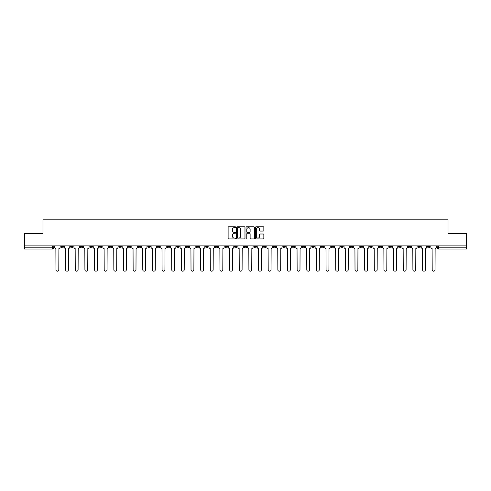 <?xml version="1.0" encoding="UTF-8"?>
<svg xmlns="http://www.w3.org/2000/svg" width="491" height="491" viewBox="0 0 491 491"><rect width="100%" height="100%" fill="white"/><g stroke="black" fill="none" stroke-linecap="round" stroke-linejoin="round"><path stroke-width="0.74" d="M235.606 227.21A0.423 0.423 0 0 0 235.183 226.787L228.732 226.787A0.608 0.608 0 0 0 228.125 227.388L228.125 238.319A0.608 0.608 0 0 0 228.732 238.927L235.183 238.927A0.423 0.423 0 0 0 235.606 238.497A0.423 0.423 0 0 0 235.183 238.074L234.348 238.074A1.939 1.939 0 0 1 232.403 236.134L232.403 235.22A1.939 1.939 0 0 1 234.348 233.28L235.183 233.28A0.423 0.423 0 0 0 235.606 232.857A0.423 0.423 0 0 0 235.183 232.427L234.348 232.427A1.939 1.939 0 0 1 232.403 230.488L232.403 229.573A1.939 1.939 0 0 1 234.348 227.634L235.183 227.634A0.423 0.423 0 0 0 235.606 227.21M408.26 246.58L408.26 245.899L408.26 246.58A1.24 1.24 0 0 0 409.494 247.82A1.24 1.24 0 0 1 408.26 246.58L410.734 246.58A1.24 1.24 0 0 1 409.494 247.82M321.439 246.58L321.439 245.899L321.439 246.58A1.24 1.24 0 0 0 322.673 247.82A1.24 1.24 0 0 1 321.439 246.58L323.913 246.58A1.24 1.24 0 0 1 322.673 247.82M302.143 245.899L302.143 246.58L304.616 246.58A1.24 1.24 0 0 1 303.383 247.82A1.24 1.24 0 0 1 302.143 246.58L302.143 245.899M292.495 246.58L292.495 245.899L292.495 246.58A1.24 1.24 0 0 0 293.735 247.82A1.24 1.24 0 0 1 292.495 246.58L294.968 246.58A1.24 1.24 0 0 1 293.735 247.82A1.24 1.24 0 0 0 294.968 246.58A1.24 1.24 0 0 1 293.735 247.82M282.853 246.58L282.853 245.899L282.853 246.58A1.24 1.24 0 0 0 284.086 247.82A1.24 1.24 0 0 1 282.853 246.58L285.326 246.58A1.24 1.24 0 0 1 284.086 247.82A1.24 1.24 0 0 0 285.326 246.58A1.24 1.24 0 0 1 284.086 247.82M253.908 246.58L253.908 245.899L253.908 246.58A1.24 1.24 0 0 0 255.148 247.82A1.24 1.24 0 0 1 253.908 246.58L256.382 246.58A1.24 1.24 0 0 1 255.148 247.82M244.26 245.899L244.26 246.58L246.74 246.58A1.24 1.24 0 0 1 245.5 247.82A1.24 1.24 0 0 1 244.26 246.58L244.26 245.899M234.618 245.899L234.618 246.58L237.092 246.58A1.24 1.24 0 0 1 235.852 247.82A1.24 1.24 0 0 1 234.618 246.58L234.618 245.899M224.97 245.899L224.97 246.58L227.443 246.58A1.24 1.24 0 0 1 226.204 247.82A1.24 1.24 0 0 1 224.97 246.58L224.97 245.899M215.322 246.58L215.322 245.899L215.322 246.58A1.24 1.24 0 0 0 216.562 247.82A1.24 1.24 0 0 1 215.322 246.58L217.795 246.58A1.24 1.24 0 0 1 216.562 247.82M196.032 245.899L196.032 246.58L198.505 246.58A1.24 1.24 0 0 1 197.265 247.82A1.24 1.24 0 0 1 196.032 246.58L196.032 245.899M186.384 246.58L186.384 245.899L186.384 246.58A1.24 1.24 0 0 0 187.617 247.82A1.24 1.24 0 0 1 186.384 246.58L188.857 246.58A1.24 1.24 0 0 1 187.617 247.82M80.266 245.899L80.266 246.58L82.74 246.58A1.24 1.24 0 0 1 81.506 247.82A1.24 1.24 0 0 1 80.266 246.58L80.266 245.899M263.237 231.065A0.608 0.608 0 0 0 263.845 230.457L263.845 227.388A0.608 0.608 0 0 0 263.237 226.787L256.075 226.787A0.608 0.608 0 0 0 255.467 227.388L255.467 238.319A0.608 0.608 0 0 0 256.075 238.927L263.237 238.927A0.608 0.608 0 0 0 263.845 238.319L263.845 234.612A0.608 0.608 0 0 0 263.237 234.004L260.175 234.004A0.608 0.608 0 0 0 259.567 234.612L259.567 236.453A1.626 1.626 0 0 1 257.941 238.074A1.626 1.626 0 0 1 256.32 236.453L256.32 229.26A1.626 1.626 0 0 1 257.941 227.634A1.626 1.626 0 0 1 259.567 229.26L259.567 230.457A0.608 0.608 0 0 0 260.175 231.065L263.237 231.065M24.55 245.899L24.55 233.593L42.981 233.593L42.981 219.808L448.019 219.808L448.019 233.593L466.45 233.593L466.45 245.899L24.55 245.899L24.55 247.82L53.801 247.82L53.801 245.899M244.966 227.388A0.608 0.608 0 0 0 244.365 226.787L237.202 226.787A0.608 0.608 0 0 0 236.594 227.388L236.594 238.319A0.608 0.608 0 0 0 237.202 238.927L244.365 238.927A0.608 0.608 0 0 0 244.966 238.319L244.966 227.388M246.635 226.787L253.798 226.787A0.608 0.608 0 0 1 254.406 227.388L254.406 238.319A0.608 0.608 0 0 1 253.798 238.927L250.735 238.927A0.608 0.608 0 0 1 250.128 238.319L250.128 233.888A0.608 0.608 0 0 0 249.52 233.28L247.489 233.28A0.608 0.608 0 0 0 246.881 233.888L246.881 238.497A0.423 0.423 0 0 1 246.457 238.927A0.423 0.423 0 0 1 246.034 238.497L246.034 227.388A0.608 0.608 0 0 1 246.635 226.787M437.199 245.899L437.199 247.82L466.45 247.82L466.45 249.054L438.438 249.054A1.24 1.24 0 0 1 437.199 247.82A1.24 1.24 0 0 0 438.438 249.054L438.438 245.899M466.45 245.899L466.45 247.82M53.801 247.82A1.24 1.24 0 0 1 52.562 249.054A1.24 1.24 0 0 0 53.801 247.82A1.24 1.24 0 0 1 52.562 249.054L24.55 249.054L24.55 247.82M430.024 245.899L430.024 246.58A1.24 1.24 0 0 1 428.79 247.82A1.24 1.24 0 0 1 427.551 246.58A1.24 1.24 0 0 0 428.79 247.82M427.551 245.899L427.551 246.58L430.024 246.58M420.382 245.899L420.382 246.58A1.24 1.24 0 0 1 419.142 247.82A1.24 1.24 0 0 1 417.909 246.58A1.24 1.24 0 0 0 419.142 247.82M417.909 245.899L417.909 246.58L420.382 246.58M410.734 245.899L410.734 246.58M401.086 245.899L401.086 246.58A1.24 1.24 0 0 1 399.852 247.82A1.24 1.24 0 0 1 398.612 246.58A1.24 1.24 0 0 0 399.852 247.82M398.612 245.899L398.612 246.58L401.086 246.58M391.437 245.899L391.437 246.58A1.24 1.24 0 0 1 390.204 247.82A1.24 1.24 0 0 1 388.964 246.58L391.437 246.58M388.964 245.899L388.964 246.58M381.795 245.899L381.795 246.58A1.24 1.24 0 0 1 380.556 247.82A1.24 1.24 0 0 1 379.322 246.58A1.24 1.24 0 0 0 380.556 247.82M379.322 245.899L379.322 246.58L381.795 246.58M372.147 245.899L372.147 246.58A1.24 1.24 0 0 1 370.908 247.82A1.24 1.24 0 0 1 369.674 246.58L372.147 246.58M369.674 245.899L369.674 246.58M362.499 245.899L362.499 246.58A1.24 1.24 0 0 1 361.259 247.82A1.24 1.24 0 0 1 360.026 246.58L362.499 246.58A1.24 1.24 0 0 1 361.259 247.82A1.24 1.24 0 0 0 362.499 246.58M360.026 245.899L360.026 246.58M352.851 245.899L352.851 246.58A1.24 1.24 0 0 1 351.617 247.82A1.24 1.24 0 0 1 350.378 246.58A1.24 1.24 0 0 0 351.617 247.82M350.378 245.899L350.378 246.58L352.851 246.58M343.203 245.899L343.203 246.58A1.24 1.24 0 0 1 341.969 247.82A1.24 1.24 0 0 1 340.729 246.58L343.203 246.58M340.729 245.899L340.729 246.58M333.561 245.899L333.561 246.58A1.24 1.24 0 0 1 332.321 247.82A1.24 1.24 0 0 1 331.087 246.58A1.24 1.24 0 0 0 332.321 247.82M331.087 245.899L331.087 246.58L333.561 246.58M323.913 245.899L323.913 246.58M314.265 245.899L314.265 246.58A1.24 1.24 0 0 1 313.031 247.82A1.24 1.24 0 0 1 311.791 246.58L314.265 246.58A1.24 1.24 0 0 1 313.031 247.82A1.24 1.24 0 0 0 314.265 246.58L314.265 245.899M311.791 245.899L311.791 246.58M304.616 245.899L304.616 246.58A1.24 1.24 0 0 1 303.383 247.82A1.24 1.24 0 0 0 304.616 246.58L304.616 245.899M294.968 245.899L294.968 246.58L294.968 245.899M285.326 245.899L285.326 246.58M275.678 245.899L275.678 246.58A1.24 1.24 0 0 1 274.438 247.82A1.24 1.24 0 0 1 273.205 246.58L275.678 246.58A1.24 1.24 0 0 1 274.438 247.82A1.24 1.24 0 0 0 275.678 246.58M273.205 245.899L273.205 246.58M266.03 245.899L266.03 246.58A1.24 1.24 0 0 1 264.796 247.82A1.24 1.24 0 0 1 263.557 246.58A1.24 1.24 0 0 0 264.796 247.82A1.24 1.24 0 0 0 266.03 246.58A1.24 1.24 0 0 1 264.796 247.82M263.557 245.899L263.557 246.58L266.03 246.58M256.382 245.899L256.382 246.58L256.382 245.899M246.74 245.899L246.74 246.58L246.74 245.899M237.092 245.899L237.092 246.58A1.24 1.24 0 0 1 235.852 247.82A1.24 1.24 0 0 0 237.092 246.58L237.092 245.899M227.443 245.899L227.443 246.58L227.443 245.899M217.795 245.899L217.795 246.58L217.795 245.899M208.147 245.899L208.147 246.58A1.24 1.24 0 0 1 206.914 247.82A1.24 1.24 0 0 1 205.674 246.58A1.24 1.24 0 0 0 206.914 247.82A1.24 1.24 0 0 0 208.147 246.58A1.24 1.24 0 0 1 206.914 247.82M205.674 245.899L205.674 246.58L208.147 246.58M198.505 245.899L198.505 246.58A1.24 1.24 0 0 1 197.265 247.82A1.24 1.24 0 0 0 198.505 246.58L198.505 245.899M188.857 245.899L188.857 246.58M179.209 245.899L179.209 246.58A1.24 1.24 0 0 1 177.969 247.82A1.24 1.24 0 0 1 176.735 246.58L179.209 246.58M176.735 245.899L176.735 246.58M169.561 245.899L169.561 246.58A1.24 1.24 0 0 1 168.327 247.82A1.24 1.24 0 0 1 167.087 246.58L169.561 246.58M167.087 245.899L167.087 246.58M159.913 245.899L159.913 246.58A1.24 1.24 0 0 1 158.679 247.82A1.24 1.24 0 0 1 157.439 246.58L159.913 246.58M157.439 245.899L157.439 246.58M150.271 245.899L150.271 246.58A1.24 1.24 0 0 1 149.031 247.82A1.24 1.24 0 0 1 147.797 246.58L150.271 246.58L150.271 245.899M147.797 245.899L147.797 246.58M140.622 245.899L140.622 246.58A1.24 1.24 0 0 1 139.383 247.82A1.24 1.24 0 0 1 138.149 246.58L140.622 246.58M138.149 245.899L138.149 246.58M130.974 245.899L130.974 246.58A1.24 1.24 0 0 1 129.741 247.82A1.24 1.24 0 0 1 128.501 246.58L130.974 246.58M128.501 245.899L128.501 246.58M121.326 245.899L121.326 246.58A1.24 1.24 0 0 1 120.092 247.82A1.24 1.24 0 0 1 118.853 246.58L121.326 246.58M118.853 245.899L118.853 246.58M111.678 245.899L111.678 246.58A1.24 1.24 0 0 1 110.444 247.82A1.24 1.24 0 0 1 109.205 246.58L111.678 246.58M109.205 245.899L109.205 246.58M102.036 245.899L102.036 246.58A1.24 1.24 0 0 1 100.796 247.82A1.24 1.24 0 0 1 99.563 246.58A1.24 1.24 0 0 0 100.796 247.82M99.563 245.899L99.563 246.58L102.036 246.58M92.388 245.899L92.388 246.58A1.24 1.24 0 0 1 91.148 247.82A1.24 1.24 0 0 1 89.914 246.58L92.388 246.58M89.914 245.899L89.914 246.58M82.74 245.899L82.74 246.58A1.24 1.24 0 0 1 81.506 247.82A1.24 1.24 0 0 0 82.74 246.58M73.091 245.899L73.091 246.58A1.24 1.24 0 0 1 71.858 247.82A1.24 1.24 0 0 1 70.618 246.58A1.24 1.24 0 0 0 71.858 247.82A1.24 1.24 0 0 0 73.091 246.58A1.24 1.24 0 0 1 71.858 247.82M70.618 245.899L70.618 246.58L73.091 246.58M63.449 245.899L63.449 246.58A1.24 1.24 0 0 1 62.21 247.82A1.24 1.24 0 0 1 60.976 246.58L63.449 246.58L63.449 245.899M60.976 245.899L60.976 246.58M237.865 227.634A0.423 0.423 0 0 0 237.441 228.057L237.441 237.65A0.423 0.423 0 0 0 237.865 238.074L238.749 238.074A1.939 1.939 0 0 0 240.688 236.134L240.688 229.573A1.939 1.939 0 0 0 238.749 227.634L237.865 227.634M250.128 229.291A1.626 1.626 0 0 0 248.507 227.664A1.626 1.626 0 0 0 246.881 229.291L246.881 231.82A0.608 0.608 0 0 0 247.489 232.427L249.52 232.427A0.608 0.608 0 0 0 250.128 231.82L250.128 229.291M54.636 245.899L54.636 247.2A1.24 1.24 0 0 0 55.87 248.44L55.962 269.774A1.424 1.424 0 0 0 57.386 271.192A1.424 1.424 0 0 0 58.81 269.774L58.902 248.44A1.24 1.24 0 0 0 60.135 247.2L60.135 245.899M64.284 245.899L64.284 247.2A1.24 1.24 0 0 0 65.518 248.44L65.61 269.774A1.424 1.424 0 0 0 67.034 271.192A1.424 1.424 0 0 0 68.458 269.774L68.55 248.44A1.24 1.24 0 0 0 69.783 247.2L69.783 245.899M73.926 245.899L73.926 247.2A1.24 1.24 0 0 0 75.166 248.44L75.258 269.774A1.424 1.424 0 0 0 76.682 271.192A1.424 1.424 0 0 0 78.1 269.774L78.198 248.44A1.24 1.24 0 0 0 79.432 247.2L79.432 245.899M83.574 245.899L83.574 247.2A1.24 1.24 0 0 0 84.814 248.44L84.906 269.774A1.424 1.424 0 0 0 86.324 271.192A1.424 1.424 0 0 0 87.748 269.774L87.84 248.44A1.24 1.24 0 0 0 89.08 247.2L89.08 245.899M93.222 245.899L93.222 247.2A1.24 1.24 0 0 0 94.456 248.44L94.554 269.774A1.424 1.424 0 0 0 95.972 271.192A1.424 1.424 0 0 0 97.396 269.774L97.488 248.44A1.24 1.24 0 0 0 98.728 247.2L98.728 245.899M102.871 245.899L102.871 247.2A1.24 1.24 0 0 0 104.104 248.44L104.196 269.774A1.424 1.424 0 0 0 105.62 271.192A1.424 1.424 0 0 0 107.044 269.774L107.136 248.44A1.24 1.24 0 0 0 108.37 247.2L108.37 245.899M112.513 245.899L112.513 247.2A1.24 1.24 0 0 0 113.752 248.44L113.844 269.774A1.424 1.424 0 0 0 115.268 271.192A1.424 1.424 0 0 0 116.692 269.774L116.784 248.44A1.24 1.24 0 0 0 118.018 247.2L118.018 245.899M122.161 245.899L122.161 247.2A1.24 1.24 0 0 0 123.401 248.44L123.493 269.774A1.424 1.424 0 0 0 124.917 271.192A1.424 1.424 0 0 0 126.334 269.774L126.426 248.44A1.24 1.24 0 0 0 127.666 247.2L127.666 245.899M131.809 245.899L131.809 247.2A1.24 1.24 0 0 0 133.049 248.44L133.141 269.774A1.424 1.424 0 0 0 134.559 271.192A1.424 1.424 0 0 0 135.982 269.774L136.075 248.44A1.24 1.24 0 0 0 137.314 247.2L137.314 245.899M141.457 245.899L141.457 247.2A1.24 1.24 0 0 0 142.691 248.44L142.783 269.774A1.424 1.424 0 0 0 144.207 271.192A1.424 1.424 0 0 0 145.631 269.774L145.723 248.44A1.24 1.24 0 0 0 146.962 247.2L146.962 245.899M151.105 245.899L151.105 247.2A1.24 1.24 0 0 0 152.339 248.44L152.431 269.774A1.424 1.424 0 0 0 153.855 271.192A1.424 1.424 0 0 0 155.279 269.774L155.371 248.44A1.24 1.24 0 0 0 156.604 247.2L156.604 245.899M160.747 245.899L160.747 247.2A1.24 1.24 0 0 0 161.987 248.44L162.079 269.774A1.424 1.424 0 0 0 163.503 271.192A1.424 1.424 0 0 0 164.927 269.774L165.019 248.44A1.24 1.24 0 0 0 166.253 247.2L166.253 245.899M170.395 245.899L170.395 247.2A1.24 1.24 0 0 0 171.635 248.44L171.727 269.774A1.424 1.424 0 0 0 173.151 271.192A1.424 1.424 0 0 0 174.569 269.774L174.661 248.44A1.24 1.24 0 0 0 175.901 247.2L175.901 245.899M180.044 245.899L180.044 247.2A1.24 1.24 0 0 0 181.283 248.44L181.375 269.774A1.424 1.424 0 0 0 182.793 271.192A1.424 1.424 0 0 0 184.217 269.774L184.309 248.44A1.24 1.24 0 0 0 185.549 247.2L185.549 245.899M189.692 245.899L189.692 247.2A1.24 1.24 0 0 0 190.925 248.44L191.017 269.774A1.424 1.424 0 0 0 192.441 271.192A1.424 1.424 0 0 0 193.865 269.774L193.957 248.44A1.24 1.24 0 0 0 195.197 247.2L195.197 245.899M199.34 245.899L199.34 247.2A1.24 1.24 0 0 0 200.574 248.44L200.666 269.774A1.424 1.424 0 0 0 202.089 271.192A1.424 1.424 0 0 0 203.513 269.774L203.605 248.44A1.24 1.24 0 0 0 204.839 247.2L204.839 245.899M208.982 245.899L208.982 247.2A1.24 1.24 0 0 0 210.222 248.44L210.314 269.774A1.424 1.424 0 0 0 211.738 271.192A1.424 1.424 0 0 0 213.155 269.774L213.254 248.44A1.24 1.24 0 0 0 214.487 247.2L214.487 245.899M218.63 245.899L218.63 247.2A1.24 1.24 0 0 0 219.87 248.44L219.962 269.774A1.424 1.424 0 0 0 221.386 271.192A1.424 1.424 0 0 0 222.804 269.774L222.896 248.44A1.24 1.24 0 0 0 224.135 247.2L224.135 245.899M228.278 245.899L228.278 247.2A1.24 1.24 0 0 0 229.512 248.44L229.61 269.774A1.424 1.424 0 0 0 231.028 271.192A1.424 1.424 0 0 0 232.452 269.774L232.544 248.44A1.24 1.24 0 0 0 233.784 247.2L233.784 245.899M237.926 245.899L237.926 247.2A1.24 1.24 0 0 0 239.16 248.44L239.252 269.774A1.424 1.424 0 0 0 240.676 271.192A1.424 1.424 0 0 0 242.1 269.774L242.192 248.44A1.24 1.24 0 0 0 243.426 247.2L243.426 245.899M247.574 245.899L247.574 247.2A1.24 1.24 0 0 0 248.808 248.44L248.9 269.774A1.424 1.424 0 0 0 250.324 271.192A1.424 1.424 0 0 0 251.748 269.774L251.84 248.44A1.24 1.24 0 0 0 253.074 247.2L253.074 245.899M257.216 245.899L257.216 247.2A1.24 1.24 0 0 0 258.456 248.44L258.548 269.774A1.424 1.424 0 0 0 259.972 271.192A1.424 1.424 0 0 0 261.39 269.774L261.488 248.44A1.24 1.24 0 0 0 262.722 247.2L262.722 245.899M266.865 245.899L266.865 247.2A1.24 1.24 0 0 0 268.104 248.44L268.196 269.774A1.424 1.424 0 0 0 269.614 271.192A1.424 1.424 0 0 0 271.038 269.774L271.13 248.44A1.24 1.24 0 0 0 272.37 247.2L272.37 245.899M276.513 245.899L276.513 247.2A1.24 1.24 0 0 0 277.746 248.44L277.845 269.774A1.424 1.424 0 0 0 279.262 271.192A1.424 1.424 0 0 0 280.686 269.774L280.778 248.44A1.24 1.24 0 0 0 282.018 247.2L282.018 245.899M286.161 245.899L286.161 247.2A1.24 1.24 0 0 0 287.395 248.44L287.487 269.774A1.424 1.424 0 0 0 288.911 271.192A1.424 1.424 0 0 0 290.334 269.774L290.426 248.44A1.24 1.24 0 0 0 291.66 247.2L291.66 245.899M295.803 245.899L295.803 247.2A1.24 1.24 0 0 0 297.043 248.44L297.135 269.774A1.424 1.424 0 0 0 298.559 271.192A1.424 1.424 0 0 0 299.983 269.774L300.075 248.44A1.24 1.24 0 0 0 301.308 247.2L301.308 245.899M305.451 245.899L305.451 247.2A1.24 1.24 0 0 0 306.691 248.44L306.783 269.774A1.424 1.424 0 0 0 308.207 271.192A1.424 1.424 0 0 0 309.625 269.774L309.717 248.44A1.24 1.24 0 0 0 310.956 247.2L310.956 245.899M315.099 245.899L315.099 247.2A1.24 1.24 0 0 0 316.339 248.44L316.431 269.774A1.424 1.424 0 0 0 317.849 271.192A1.424 1.424 0 0 0 319.273 269.774L319.365 248.44A1.24 1.24 0 0 0 320.605 247.2L320.605 245.899M324.747 245.899L324.747 247.2A1.24 1.24 0 0 0 325.981 248.44L326.073 269.774A1.424 1.424 0 0 0 327.497 271.192A1.424 1.424 0 0 0 328.921 269.774L329.013 248.44A1.24 1.24 0 0 0 330.253 247.2L330.253 245.899M334.396 245.899L334.396 247.2A1.24 1.24 0 0 0 335.629 248.44L335.721 269.774A1.424 1.424 0 0 0 337.145 271.192A1.424 1.424 0 0 0 338.569 269.774L338.661 248.44A1.24 1.24 0 0 0 339.895 247.2L339.895 245.899M344.038 245.899L344.038 247.2A1.24 1.24 0 0 0 345.277 248.44L345.369 269.774A1.424 1.424 0 0 0 346.793 271.192A1.424 1.424 0 0 0 348.217 269.774L348.309 248.44A1.24 1.24 0 0 0 349.543 247.2L349.543 245.899M353.686 245.899L353.686 247.2A1.24 1.24 0 0 0 354.925 248.44L355.018 269.774A1.424 1.424 0 0 0 356.441 271.192A1.424 1.424 0 0 0 357.859 269.774L357.951 248.44A1.24 1.24 0 0 0 359.191 247.2L359.191 245.899M363.334 245.899L363.334 247.2A1.24 1.24 0 0 0 364.574 248.44L364.666 269.774A1.424 1.424 0 0 0 366.083 271.192A1.424 1.424 0 0 0 367.507 269.774L367.599 248.44A1.24 1.24 0 0 0 368.839 247.2L368.839 245.899M372.982 245.899L372.982 247.2A1.24 1.24 0 0 0 374.216 248.44L374.308 269.774A1.424 1.424 0 0 0 375.732 271.192A1.424 1.424 0 0 0 377.156 269.774L377.248 248.44A1.24 1.24 0 0 0 378.487 247.2L378.487 245.899M382.63 245.899L382.63 247.2A1.24 1.24 0 0 0 383.864 248.44L383.956 269.774A1.424 1.424 0 0 0 385.38 271.192A1.424 1.424 0 0 0 386.804 269.774L386.896 248.44A1.24 1.24 0 0 0 388.129 247.2L388.129 245.899M392.272 245.899L392.272 247.2A1.24 1.24 0 0 0 393.512 248.44L393.604 269.774A1.424 1.424 0 0 0 395.028 271.192A1.424 1.424 0 0 0 396.446 269.774L396.544 248.44A1.24 1.24 0 0 0 397.778 247.2L397.778 245.899M401.92 245.899L401.92 247.2A1.24 1.24 0 0 0 403.16 248.44L403.252 269.774A1.424 1.424 0 0 0 404.676 271.192A1.424 1.424 0 0 0 406.094 269.774L406.186 248.44A1.24 1.24 0 0 0 407.426 247.2L407.426 245.899M411.568 245.899L411.568 247.2A1.24 1.24 0 0 0 412.802 248.44L412.9 269.774A1.424 1.424 0 0 0 414.318 271.192A1.424 1.424 0 0 0 415.742 269.774L415.834 248.44A1.24 1.24 0 0 0 417.074 247.2L417.074 245.899M421.217 245.899L421.217 247.2A1.24 1.24 0 0 0 422.45 248.44L422.542 269.774A1.424 1.424 0 0 0 423.966 271.192A1.424 1.424 0 0 0 425.39 269.774L425.482 248.44A1.24 1.24 0 0 0 426.716 247.2L426.716 245.899M430.865 245.899L430.865 247.2A1.24 1.24 0 0 0 432.098 248.44L432.19 269.774A1.424 1.424 0 0 0 433.614 271.192A1.424 1.424 0 0 0 435.038 269.774L435.13 248.44A1.24 1.24 0 0 0 436.364 247.2L436.364 245.899M52.562 245.899L52.562 249.054M438.438 249.054A1.24 1.24 0 0 1 437.199 247.82"/></g></svg>
